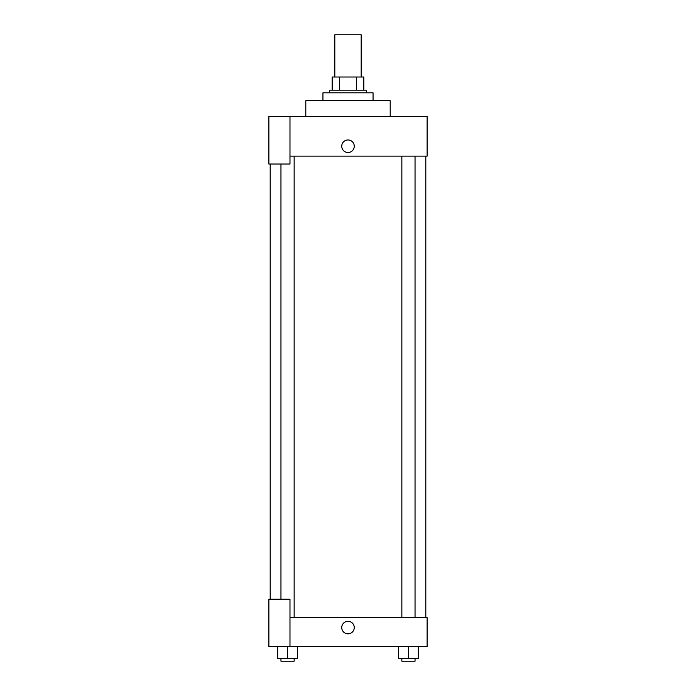 <?xml version="1.0" encoding="UTF-8"?>
<svg xmlns="http://www.w3.org/2000/svg" width="696" height="696" viewBox="0 0 696 696"><rect width="100%" height="100%" fill="white"/><g stroke="black" fill="none" stroke-linecap="round" stroke-linejoin="round"><path stroke-width="1.04" d="M361.189 77.004L361.189 34.8L334.811 34.8L334.811 77.004M339.491 90.184L339.491 77.004L332.175 77.004L332.175 90.184L332.175 77.004M339.491 77.004L363.825 77.004L363.825 90.184M356.509 90.184L356.509 77.004M329.539 92.82L329.539 90.184L366.461 90.184L366.461 92.82M373.056 100.737L373.056 92.82L322.944 92.82L322.944 100.737M390.204 116.563L390.204 100.737L305.796 100.737L305.796 116.563M289.98 116.563L268.874 116.563L268.874 164.038L289.98 164.038L289.98 116.563L427.126 116.563L427.126 156.121L289.98 156.121M341.736 146.238A6.264 6.264 0 0 1 351.132 140.809A6.264 6.264 0 0 1 351.132 151.658A6.264 6.264 0 0 1 341.736 146.238M270.196 599.221L270.196 164.038M401.853 156.121L401.853 617.683M280.958 599.221L280.958 164.038M289.98 617.683L427.126 617.683L427.126 646.697L268.874 646.697L268.874 599.221L289.98 599.221L289.98 646.697M341.736 627.575A6.264 6.264 0 0 1 351.132 622.146A6.264 6.264 0 0 1 351.132 632.995A6.264 6.264 0 0 1 341.736 627.575M398.564 646.697L398.564 658.564L418.34 658.564L418.34 646.697L418.34 658.564M408.448 658.564L408.448 646.697M415.042 658.564L415.042 661.2L401.853 661.2L401.853 658.564M277.66 646.697L277.66 658.564L297.436 658.564L297.436 646.697L297.436 658.564M287.552 658.564L287.552 646.697M294.147 658.564L294.147 661.2L280.958 661.2L280.958 658.564M425.804 617.683L425.804 156.121M415.042 156.121L415.042 617.683M294.147 617.683L294.147 156.121"/></g></svg>
